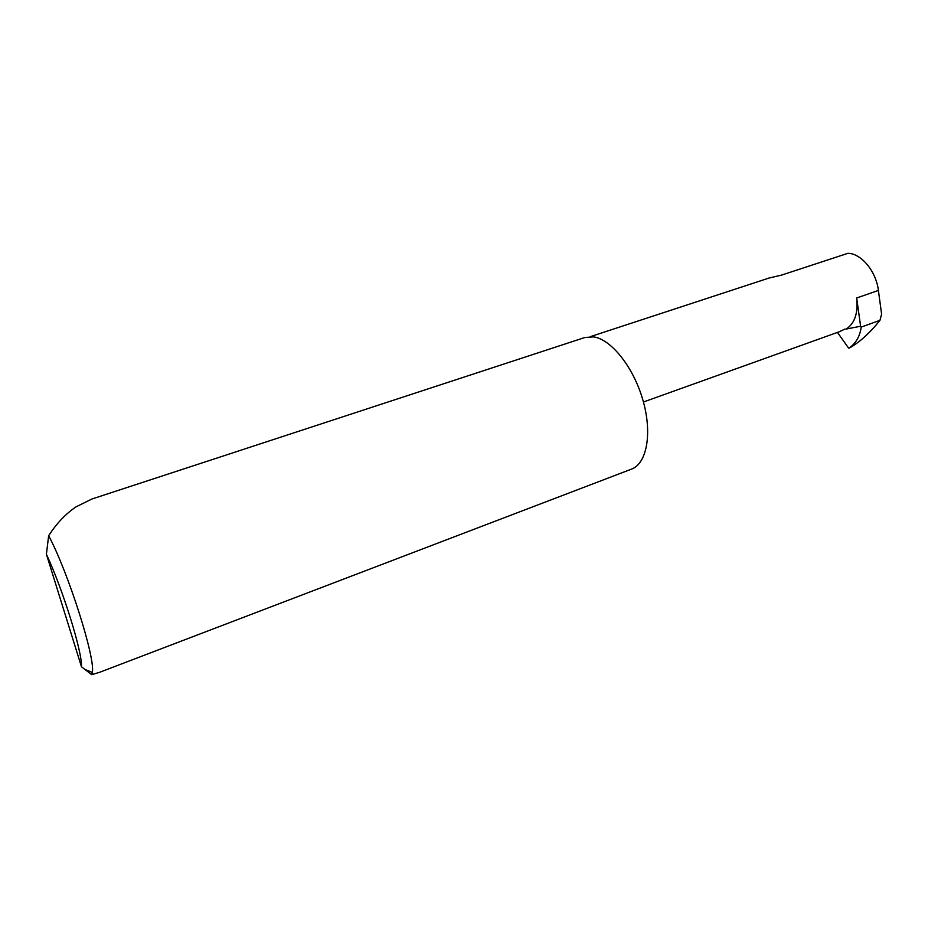 <?xml version="1.0" encoding="UTF-8"?>
<svg xmlns="http://www.w3.org/2000/svg" width="928" height="928" viewBox="0 0 928 928"><rect width="100%" height="100%" fill="white"/><g stroke="black" fill="none" stroke-linecap="round" stroke-linejoin="round"><path stroke-width="1.39" d="M643.44 402.01L839.376 331.725L845.037 329.011M590.382 336.644L769.01 278.052L781.55 275.106L847.902 253.321C861.23 253.39 876.113 271.243 878.398 290.429L881.6 314.14L879.953 320.334C870.36 332.386 860.534 341.423 850.512 347.432L848.517 347.977L837.45 332.41M91.965 498.997L76.2 506.769C65.876 513.636 56.689 523.288 48.65 535.723C68.254 572.332 95.607 658.52 92.324 672.394L91.744 674.679L99.679 672.278L631.469 469.139C646.793 463.698 652.488 433.504 643 400.432C633.673 367.349 611.25 339.219 593.479 336.876L584.884 337.502L91.965 498.997M856.672 297.981L860.616 326.227L846.127 329.069C854.734 323.489 858.249 313.119 856.672 297.981L878.398 290.429M860.616 326.227L861.207 327.085C859.966 336.168 856.057 343.082 849.456 347.814L848.946 348.209M846.127 329.069L846.719 328.686M91.744 674.679L81.467 666.745L46.4 554.248L48.65 535.723M81.467 666.745C82.488 652.616 63.116 590.057 46.4 554.248M861.207 327.085L879.953 320.334M848.517 347.977L849.456 347.814M84.448 669.274L92.324 672.394"/></g></svg>
